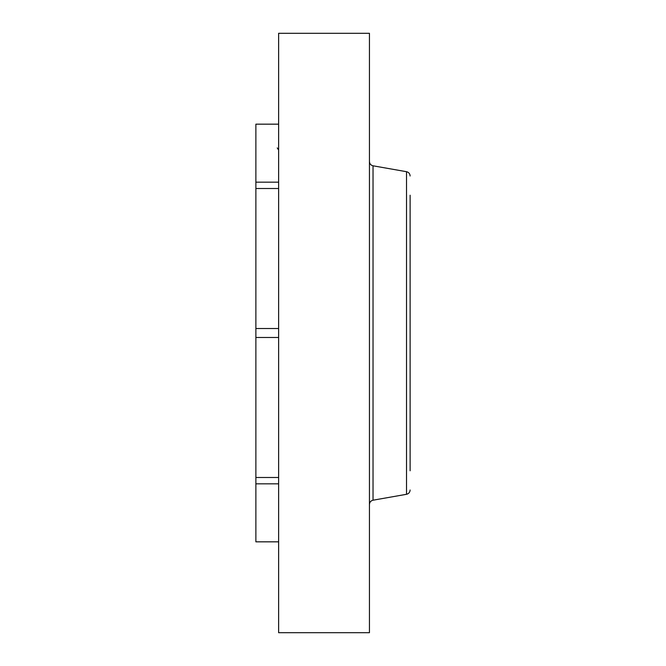 <?xml version="1.0" encoding="UTF-8"?>
<svg xmlns="http://www.w3.org/2000/svg" width="666" height="666" viewBox="0 0 666 666"><rect width="100%" height="100%" fill="white"/><g stroke="black" fill="none" stroke-linecap="round" stroke-linejoin="round"><path stroke-width="1" d="M410.123 470.779L410.123 195.221M369.439 632.7L369.439 33.3L278.621 33.3L278.621 632.7L369.439 632.7M278.621 541.833L255.877 541.833L255.877 124.167L278.621 124.167M278.621 477.497L255.877 477.497M278.621 483.832L255.877 483.832M278.621 328.521L255.877 328.521M278.621 337.479L255.877 337.479M278.621 182.168L255.877 182.168M278.621 188.503L255.877 188.503M410.123 490.001C409.956 492.299 408.757 493.731 406.518 494.297L406.518 171.703C408.757 172.269 409.956 173.701 410.123 175.999M406.518 494.297L373.035 500.199L373.035 165.801C370.804 165.243 369.605 163.811 369.439 161.513M406.518 171.703L373.035 165.801M373.035 500.199C370.804 500.757 369.605 502.189 369.439 504.487M277.247 147.935L278.621 150.008"/></g></svg>
